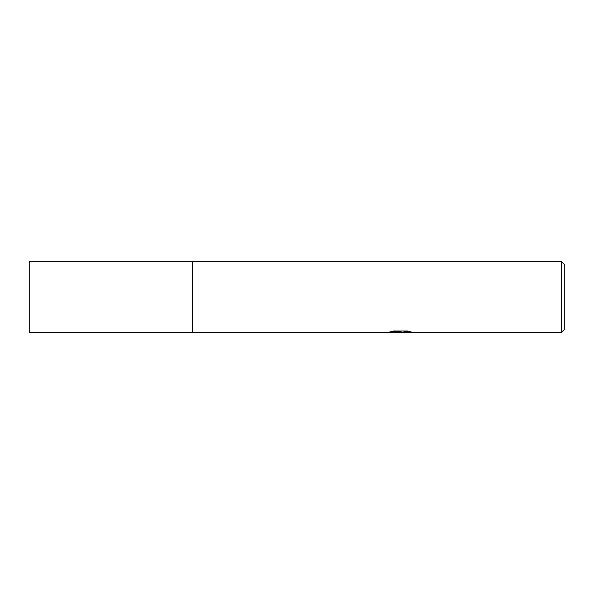 <?xml version="1.0" encoding="UTF-8"?>
<svg xmlns="http://www.w3.org/2000/svg" width="594" height="594" viewBox="0 0 594 594"><rect width="100%" height="100%" fill="white"/><g stroke="black" fill="none" stroke-linecap="round" stroke-linejoin="round"><path stroke-width="0.89" d="M391.602 331.445L401.106 331.445L401.106 331.964L387.548 332.64L192.627 332.64L192.627 261.36L561.248 261.36L564.3 264.412L564.3 329.588L561.248 332.64L403.452 332.64L403.749 331.964L409.296 331.445M192.627 332.64L192.627 261.36L192.627 332.647L29.7 332.64L29.7 261.36L192.627 261.353M402.947 332.128L399.68 332.64L395.537 332.291M399.673 332.64L397.987 332.64M561.248 332.64L561.248 261.36M401.106 331.964L389.709 331.964L393.421 331.029L407.477 331.029L411.56 332.076L403.319 332.618M400.23 332.128L403.319 332.128"/></g></svg>
